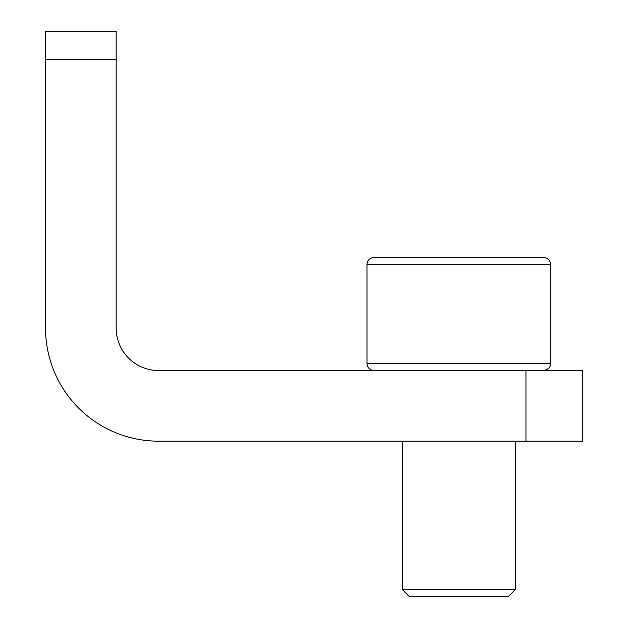 <?xml version="1.0" encoding="UTF-8"?>
<svg xmlns="http://www.w3.org/2000/svg" width="628" height="628" viewBox="0 0 628 628"><rect width="100%" height="100%" fill="white"/><g stroke="black" fill="none" stroke-linecap="round" stroke-linejoin="round"><path stroke-width="0.94" d="M525.95 441.17L582.47 441.17L582.47 370.52L525.95 370.52L525.95 441.17L158.57 441.17A113.04 113.04 0 0 1 45.53 328.13L45.53 59.66L116.18 59.66L116.18 31.4L45.53 31.4L45.53 59.66M116.18 59.66L116.18 328.13A42.39 42.39 0 0 0 158.57 370.52L525.95 370.52M508.288 257.48L374.053 257.48C369.759 257.896 367.404 260.251 366.988 264.545L550.678 264.545C550.261 260.251 547.906 257.896 543.613 257.48L458.833 257.48M402.312 589.535L409.377 596.6L508.288 596.6L515.352 589.535L402.312 589.535L402.312 441.17M543.613 370.52C551.023 369.28 550.96 363.141 550.678 363.455L366.988 363.455C367.404 367.749 369.759 370.104 374.053 370.52C369.759 370.104 367.404 367.749 366.988 363.455L366.988 264.545C367.404 260.251 369.759 257.896 374.053 257.48M550.678 363.455L550.678 264.545C550.261 260.251 547.906 257.896 543.613 257.48M515.352 589.535L515.352 441.17"/></g></svg>
